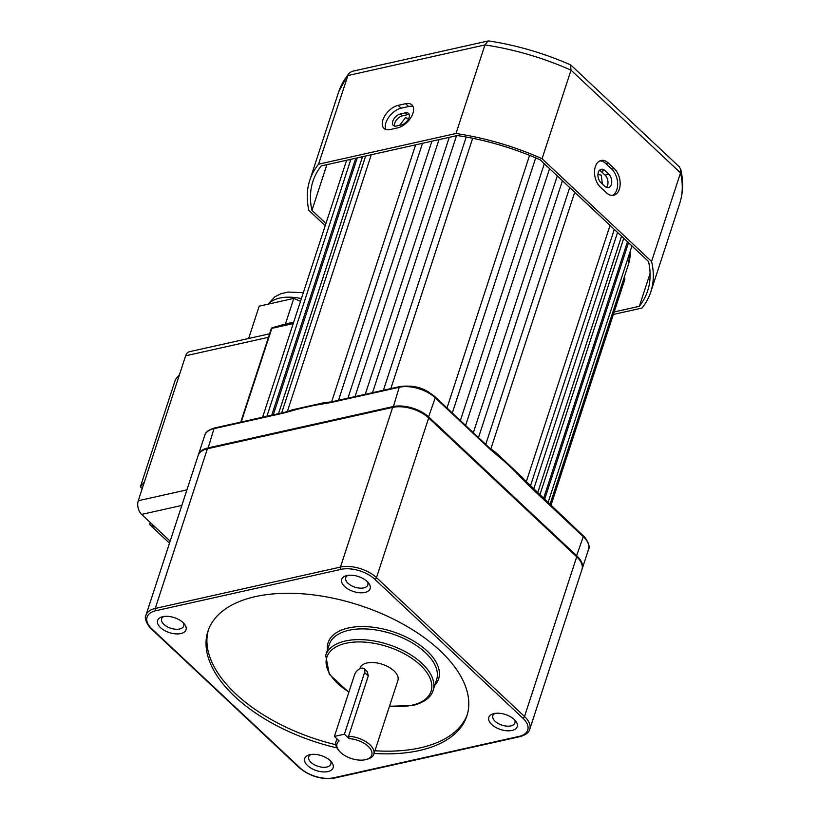 <?xml version="1.0" encoding="UTF-8"?>
<svg xmlns="http://www.w3.org/2000/svg" width="819" height="819" viewBox="0 0 819 819"><rect width="100%" height="100%" fill="white"/><g stroke="black" fill="none" stroke-linecap="round" stroke-linejoin="round"><path stroke-width="1.23" d="M399.662 125.307L405.364 117.813L407.688 118.274L408.282 119.339M597.942 174.467L601.279 175.133L602.364 184.009M409.92 386.118A21.591 11.384 18.1 0 1 429.647 392.721M271.744 415.202L355.743 158.21M278.521 413.687L362.52 156.695M287.336 411.609L371.294 154.74M291.574 410.36A1.658 1.188 69.1 0 0 291.82 409.92L325.133 402.477A149.508 78.788 18.1 0 1 330.804 402.006M338.493 400.286L422.491 143.305M355.006 396.601L439.004 139.619M372.532 392.69L456.521 135.708M390.837 388.595L472.665 138.268M447 407.985L529.576 155.354M460.37 420.536L544.307 163.739M473.341 432.708L557.278 175.911M485.759 444.348L569.696 187.551M495.608 453.153A1.658 0.768 127.1 0 1 495.608 452.354L522.225 477.323A149.508 78.788 18.1 0 1 525.726 481.736M324.723 403.081A1.658 0.901 84.3 0 0 325.133 402.477M522.205 477.989A1.658 1.085 140.3 0 1 522.225 477.323M198.28 455.139A26.577 14.005 18.1 0 1 198.403 454.75A26.577 14.005 18.1 0 1 207.657 447.993L392.905 406.623A26.577 14.005 18.1 0 1 428.941 417.158L576.975 556.04A26.577 14.005 18.1 0 1 582.207 568.765A26.577 14.005 18.1 0 1 582.074 569.154M527.733 483.957A1.658 0.942 133.2 0 1 528.142 484.111A1.658 0.942 133.2 0 1 528.255 485.043L509.725 465.898L490.305 449.436L435.268 397.809A26.577 14.005 -161.9 0 0 399.232 387.264L330.364 402.651L307.053 406.613L282.862 413.257A1.658 1.054 -102.6 0 1 283.323 412.643L281.603 413.452M526.136 482.156L610.053 225.42M533.63 489.271L617.567 232.463M539.813 495.065L623.75 238.268M544.574 499.529L628.511 242.731M286.302 323.781L293.704 322.123M495.956 453.439L522.532 478.409A1.658 0.86 137.6 0 1 522.686 478.521L522.686 478.521A1.658 0.86 137.6 0 1 522.706 479.361M497.42 454.606L495.874 453.368A1.658 1.014 -51.6 0 0 495.771 453.306M290.08 411.302A1.658 0.973 -107.1 0 1 290.591 410.657A1.658 0.973 -107.1 0 1 290.868 410.636L323.577 403.255M294.594 409.48L283.323 412.643M490.305 449.436A1.658 0.942 -46.8 0 0 490.315 448.689L435.155 396.877C424.508 388.186 412.756 384.756 399.877 386.578L330.999 401.965A1.658 1.054 -102.6 0 0 330.364 402.651M583.179 535.749C583.681 535.083 591.4 545.608 588.533 549.416A26.577 14.005 -161.9 0 0 583.292 536.68A1.658 0.942 133.2 0 0 583.179 535.749L520.393 476.054M293.233 323.566L271.836 328.347A1.658 0.88 -161.9 0 0 271.253 328.767A1.658 1.658 0 0 1 272.389 327.682L272.389 327.682A1.658 1.28 74.3 0 1 272.44 327.672L293.417 322.983M624.119 277.631A3.327 1.751 18.1 0 1 624.866 279.299L550.931 505.497M262.612 417.24L346.478 160.667A3.327 1.751 18.1 0 1 346.785 160.217M348.822 159.756A3.327 1.751 18.1 0 1 350.593 160.186M396.437 126.024A7.473 4.218 133.2 0 1 393.294 125.44A7.473 4.218 133.2 0 1 392.782 121.243A7.473 4.218 133.2 0 1 400.389 113.954L405.395 112.827A7.473 4.218 133.2 0 1 408.527 113.421A7.473 4.218 133.2 0 1 408.046 119.738A7.473 4.218 133.2 0 1 401.443 124.908L396.437 126.024M409.254 114.65A7.473 4.218 -46.8 0 0 407.391 114.711L402.385 115.827A7.473 4.218 -46.8 0 0 394.778 123.126A7.473 4.218 -46.8 0 0 394.574 126.085M382.893 119.973A14.947 8.436 -46.8 0 0 383.927 128.358A14.947 8.436 -46.8 0 0 390.213 129.535L397.717 127.856A14.947 8.436 -46.8 0 0 410.923 117.506A14.947 8.436 -46.8 0 0 411.896 104.873A14.947 8.436 -46.8 0 0 405.62 103.696L398.106 105.375A14.947 8.436 -46.8 0 0 382.893 119.973M413.093 106.613A14.947 8.436 -46.8 0 0 408.62 106.511L401.105 108.19A14.947 8.436 -46.8 0 0 385.892 122.789A14.947 8.436 -46.8 0 0 385.739 129.433M598.331 172.338A7.473 4.75 77.4 0 0 600.859 182.606L604.862 186.353A7.473 4.75 77.4 0 0 608.466 187.612A7.473 4.75 77.4 0 0 611.752 182.033A7.473 4.75 77.4 0 0 608.814 174.283L604.811 170.526A7.473 4.75 77.4 0 0 601.207 169.267A7.473 4.75 77.4 0 0 598.331 172.338M595.341 166.626A14.947 9.5 77.4 0 0 600.388 187.142L606.398 192.772A14.947 9.5 77.4 0 0 613.595 195.291A14.947 9.5 77.4 0 0 620.167 184.121A14.947 9.5 77.4 0 0 614.291 168.622L608.292 162.991A14.947 9.5 77.4 0 0 601.085 160.473A14.947 9.5 77.4 0 0 595.341 166.626M614.199 311.926L639.342 306.306A176.085 92.793 -161.9 0 0 647.655 290.827A176.085 92.793 -161.9 0 0 648.515 261.496L540.11 159.797A176.085 92.793 -161.9 0 0 457.299 135.534L321.222 165.919A176.085 92.793 -161.9 0 0 312.909 181.408A176.085 92.793 -161.9 0 0 311.957 210.36L326.904 164.65M311.957 210.36L325.942 223.474M639.342 306.306L650.091 273.413M613.38 314.435L642.024 308.036A179.412 94.543 -161.9 0 0 650.808 291.851A179.412 94.543 -161.9 0 0 651.566 261.456L680.507 172.881L571.017 70.158A179.412 94.543 -161.9 0 0 484.94 44.932L347.481 75.635A179.412 94.543 -161.9 0 0 338.697 91.81L309.746 180.375A179.412 94.543 -161.9 0 0 308.906 210.401L325.215 225.706M651.566 261.456L542.065 158.722L571.017 70.158L570.505 64.844C544.092 53.255 516.902 45.291 488.933 40.95L488.114 40.981L484.94 44.932L455.988 133.497L318.53 164.199L348.607 73.495L338.697 91.81M542.065 158.722A179.412 94.543 -161.9 0 0 455.988 133.497M318.53 164.199A179.412 94.543 -161.9 0 0 309.746 180.375M599.856 160.893A14.947 9.5 -102.6 0 1 605.784 163.544L611.783 169.175A14.947 9.5 -102.6 0 1 617.659 183.702A14.947 9.5 -102.6 0 1 612.315 195.434M606.449 187.408A7.473 4.75 77.4 0 0 605.057 175.112L601.054 171.366A7.473 4.75 77.4 0 0 599.467 170.311M488.114 40.981L351.965 71.386L348.607 73.495M570.915 65.121L679.227 166.738L680.732 169.328L680.507 172.881A179.412 94.543 -161.9 0 1 679.76 203.286L650.808 291.851M169.492 543.192L149.652 524.58L155.641 527.549L141.636 514.414A9.971 6.337 -102.6 0 1 138.268 500.726L186.927 489.864M155.641 527.549L170.157 541.164M179.504 374.58L144.41 481.941L140.366 486.865L175.45 379.514L179.504 374.58L185.637 355.794A9.971 6.337 -102.6 0 1 189.465 351.699L269.615 333.804M144.41 481.941L138.268 500.726M150.317 522.553L149.652 524.58M140.366 486.865L142.23 488.615M300.491 301.361L293.796 298.362L259.183 306.173L248.628 338.482M285.411 324.037L293.796 298.362M344.41 734.193L334.398 736.435L354.576 674.702A6.644 3.747 133.2 0 1 361.333 668.222A6.644 3.747 133.2 0 1 364.127 668.744A6.644 3.747 133.2 0 1 364.588 672.471L344.41 734.193L349.16 738.656L348.536 736.312A19.932 10.504 18.1 0 1 373.792 754.238A19.932 10.504 18.1 0 1 367.69 759.1L366.175 759.52A18.274 9.633 -161.9 0 0 369.727 747.972A18.274 9.633 -161.9 0 0 349.16 738.656M373.792 754.238L397.911 680.435A19.932 10.504 -161.9 0 0 388.749 667.106A19.932 10.504 -161.9 0 0 366.963 662.981A19.932 10.504 -161.9 0 0 360.022 668.048L359.776 668.785M364.127 668.744L367.403 671.815L368.274 675.931L348.536 736.312M364.916 592.454A14.947 7.883 18.1 0 1 344.912 586.762A14.947 7.883 18.1 0 1 346.273 575.716A14.947 7.883 18.1 0 1 346.908 575.562A14.947 7.883 18.1 0 1 368.581 583.005A14.947 7.883 18.1 0 1 364.916 592.454M347.993 575.368A11.63 6.132 -161.9 0 0 345.731 577.712A11.63 6.132 -161.9 0 0 351.085 585.483A11.63 6.132 -161.9 0 0 363.79 587.888A11.63 6.132 -161.9 0 0 367.844 584.93A11.63 6.132 -161.9 0 0 367.403 581.705M512.018 730.466A14.947 7.883 18.1 0 1 492.014 724.774A14.947 7.883 18.1 0 1 493.386 713.728A14.947 7.883 18.1 0 1 494.011 713.574A14.947 7.883 18.1 0 1 515.683 721.017A14.947 7.883 18.1 0 1 512.018 730.466M495.096 713.38A11.63 6.132 -161.9 0 0 492.843 715.724A11.63 6.132 -161.9 0 0 498.187 723.494A11.63 6.132 -161.9 0 0 510.892 725.9A11.63 6.132 -161.9 0 0 514.946 722.942A11.63 6.132 -161.9 0 0 514.516 719.717M327.917 771.58A14.947 7.883 18.1 0 1 307.913 765.888A14.947 7.883 18.1 0 1 309.285 754.852A14.947 7.883 18.1 0 1 309.92 754.688A14.947 7.883 18.1 0 1 331.582 762.131A14.947 7.883 18.1 0 1 327.917 771.58M311.005 754.494A11.63 6.132 -161.9 0 0 308.743 756.838A11.63 6.132 -161.9 0 0 314.097 764.608A11.63 6.132 -161.9 0 0 326.801 767.014A11.63 6.132 -161.9 0 0 330.845 764.066A11.63 6.132 -161.9 0 0 330.415 760.841M180.815 633.568A14.947 7.883 18.1 0 1 160.811 627.876A14.947 7.883 18.1 0 1 162.182 616.84A14.947 7.883 18.1 0 1 162.807 616.676A14.947 7.883 18.1 0 1 184.48 624.119A14.947 7.883 18.1 0 1 180.815 633.568M163.892 616.482A11.63 6.132 -161.9 0 0 161.64 618.826A11.63 6.132 -161.9 0 0 166.984 626.596A11.63 6.132 -161.9 0 0 179.689 629.002A11.63 6.132 -161.9 0 0 183.743 626.054A11.63 6.132 -161.9 0 0 183.302 622.829M374.058 753.439A136.22 71.785 -161.9 0 0 419.43 750.511A136.22 71.785 -161.9 0 0 466.891 715.888A136.22 71.785 -161.9 0 0 404.238 624.815A136.22 71.785 -161.9 0 0 255.395 596.621A136.22 71.785 -161.9 0 0 207.934 631.254A136.22 71.785 -161.9 0 0 336.916 747.88M208.405 629.913A136.22 71.785 -161.9 0 0 335.708 744.696M374.928 750.757A136.22 71.785 -161.9 0 0 420.311 747.829A136.22 71.785 -161.9 0 0 467.301 714.537M207.402 448.771A26.577 14.005 -161.9 0 0 198.147 455.528L145.946 615.223A26.577 14.005 18.1 0 1 155.211 608.466L340.458 567.086A26.577 14.005 18.1 0 1 376.494 577.63L524.518 716.502A26.577 14.005 18.1 0 1 529.76 729.238L581.951 569.543A26.577 14.005 -161.9 0 0 576.719 556.807L428.685 417.936A26.577 14.005 -161.9 0 0 392.659 407.391L207.402 448.771L155.211 608.466A1.658 1.054 -102.6 0 0 155.774 610.739A24.918 13.135 -161.9 0 0 151.996 629.012L300.03 767.884A24.918 13.135 -161.9 0 0 333.804 777.774L519.062 736.394A24.918 13.135 -161.9 0 0 522.829 718.13L374.805 579.248A24.918 13.135 -161.9 0 0 341.021 569.369L155.774 610.739M334.398 736.435L339.148 740.898A18.274 9.633 -161.9 0 0 338.923 750.614L337.95 749.385A19.932 10.504 18.1 0 1 335.892 741.86A19.932 10.504 18.1 0 1 337.51 739.362M338.923 750.614A18.274 9.633 -161.9 0 0 366.175 759.52M350.86 159.306A149.508 78.788 -161.9 0 0 350.276 160.074M288.329 411.322A149.508 78.788 18.1 0 1 291.82 409.92M490.847 448.863A149.508 78.788 18.1 0 1 495.608 452.354M282.862 413.257L213.984 428.644L207.944 448.648M281.818 412.95L214.619 427.958A1.658 1.054 -102.6 0 0 213.984 428.644A26.577 14.005 -161.9 0 0 204.719 435.401L198.403 454.75M399.877 386.578A1.658 1.054 -102.6 0 0 399.232 387.264L393.202 407.278M435.155 396.877A1.658 0.942 -46.8 0 1 435.268 397.809L428.317 417.598M528.255 485.043L583.292 536.68L576.351 556.47M630.364 250.798L628.214 265.09A149.508 78.788 -161.9 0 0 630.302 250.993M286.404 323.751L272.44 327.672A1.658 1.054 -102.6 0 0 271.836 328.347L241.216 422.02M496.099 454.391A1.658 1.014 -51.6 0 0 495.874 453.368L490.612 448.904M323.382 403.869A1.658 1.126 -97.7 0 1 324.16 403.153L324.16 403.153A1.658 1.126 -97.7 0 1 324.355 403.153M611.783 169.175L614.291 168.622M605.784 163.544L608.292 162.991M605.057 175.112L608.814 174.283M601.054 171.366L604.811 170.526M408.62 106.511L405.62 103.696M401.105 108.19L398.106 105.375M407.391 114.711L405.395 112.827M402.385 115.827L400.389 113.954M181.828 505.436L141.636 514.414M268.468 337.295L185.637 355.794M301.392 298.587A37.705 19.871 -161.9 0 0 268.509 304.064M327.405 650.184A58.139 30.641 18.1 0 1 348.341 627.978A58.139 30.641 18.1 0 1 417.444 643.417A58.139 30.641 18.1 0 1 434.776 685.278M433.087 690.448L436.599 679.709A56.48 29.76 -161.9 0 0 410.626 641.953A56.48 29.76 -161.9 0 0 348.904 630.261A56.48 29.76 -161.9 0 0 329.228 644.614L325.716 655.354A56.48 29.76 18.1 0 1 345.403 640.99A56.48 29.76 18.1 0 1 407.115 652.682A56.48 29.76 18.1 0 1 433.087 690.448C431.91 694.942 427.068 701.965 412.776 705.487L389.465 706.285M389.557 706.009A54.822 28.89 -161.9 0 0 411.977 705.21A54.822 28.89 -161.9 0 0 420.27 665.018A54.822 28.89 -161.9 0 0 345.956 643.273A54.822 28.89 -161.9 0 0 348.914 691.994M392.659 407.391L340.458 567.086A1.658 1.054 -102.6 0 0 341.021 569.369M428.685 417.936L376.494 577.63A1.658 0.942 133.2 0 1 374.805 579.248M576.719 556.807L524.518 716.502A1.658 0.942 133.2 0 1 522.829 718.13M151.996 629.012A1.658 0.942 133.2 0 1 151.3 628.879C150.757 629.524 143.09 618.969 145.946 615.223M529.76 729.238C529.043 732.483 525.747 734.96 519.86 736.67A1.658 1.054 -102.6 0 1 519.062 736.394M300.03 767.884A1.658 0.942 133.2 0 1 299.334 767.761L151.3 628.879M519.86 736.67L334.613 778.05A1.658 1.054 -102.6 0 1 333.804 777.774M364.588 672.471L368.274 675.931M350.225 160.053L350.757 159.326M588.533 549.416L582.207 568.765M628.214 265.09L549.948 504.565M214.619 427.958C208.732 429.668 205.436 432.145 204.719 435.401M271.253 328.767L240.745 422.123M321.519 403.542L330.999 401.965M272.389 327.682L286.353 323.771M543.54 498.556L627.467 241.759M537.622 493.007L621.56 236.21M548.013 502.753L631.951 245.956M530.364 486.199L614.301 229.402M478.501 437.541L562.438 180.743M465.622 425.46L549.559 168.663M490.786 449.058L574.723 192.27M452.313 412.981L535.698 157.883M365.254 394.318L449.252 137.326M347.911 398.188L431.91 141.206M383.425 390.253L466.206 137.019M331.623 401.822L415.622 144.84M273.27 414.854L357.258 157.872M266.892 416.287L350.89 159.295M281.654 412.981L365.653 155.999M680.732 169.328C683.548 181.142 683.22 192.455 679.76 203.286M268.018 304.177L274.744 296.857L280.927 293.734L288.093 292.055L303.327 292.69M299.334 767.761C309.971 776.443 321.724 779.872 334.613 778.05M325.716 655.354L329.279 674.242L348.822 692.28M335.892 741.86L336.896 738.779"/></g></svg>
